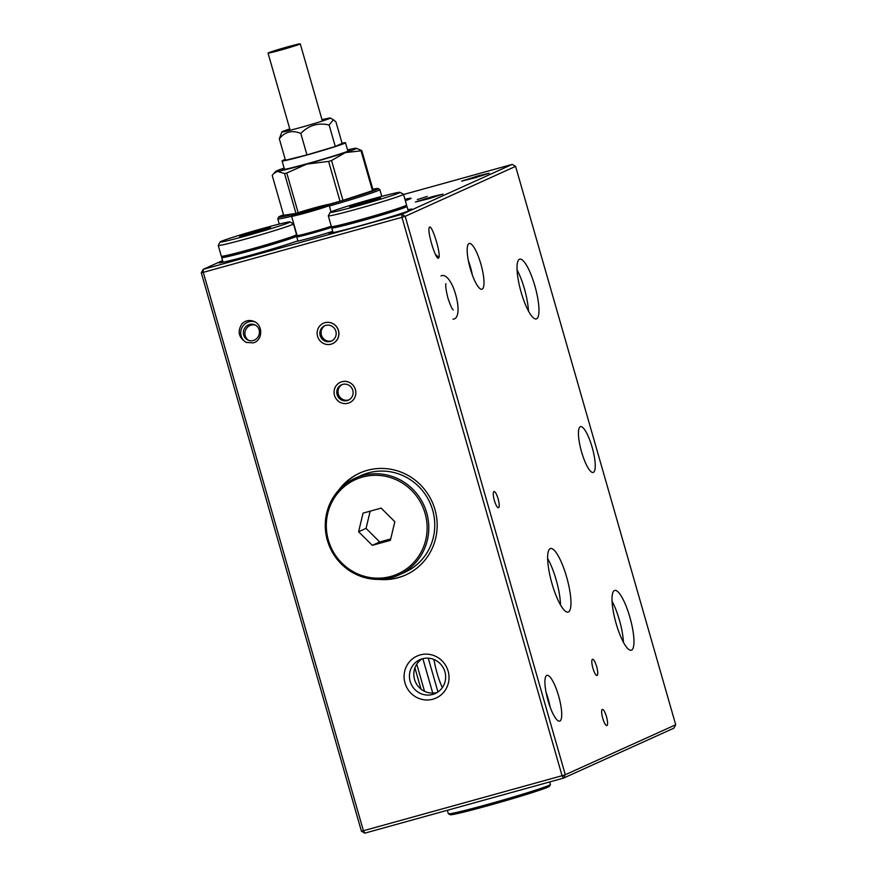 <?xml version="1.0" encoding="UTF-8"?>
<svg xmlns="http://www.w3.org/2000/svg" width="877" height="877" viewBox="0 0 877 877"><rect width="100%" height="100%" fill="white"/><g stroke="black" fill="none" stroke-linecap="round" stroke-linejoin="round"><path stroke-width="1.32" d="M482.131 289.169A23.756 5.722 74.5 0 0 480.98 264.394A23.756 5.722 74.5 0 0 469.25 243.455A23.756 5.722 74.5 0 0 470.072 267.88A23.756 5.722 74.5 0 0 481.922 289.246A23.756 5.722 74.5 0 0 482.131 289.169M468.34 260.524A23.756 5.722 -105.5 0 1 470.401 266.86A23.756 5.722 -105.5 0 1 472.374 275.082M606.467 716.662A8.386 2.017 74.5 0 0 602.367 709.427A8.386 2.017 74.5 0 0 602.74 718.351A8.386 2.017 74.5 0 0 606.84 725.586A8.386 2.017 74.5 0 0 606.467 716.662M596.634 666.52A8.386 2.017 74.5 0 0 592.545 659.274A8.386 2.017 74.5 0 0 592.918 668.197A8.386 2.017 74.5 0 0 597.018 675.443A8.386 2.017 74.5 0 0 596.634 666.52M494.376 500.482A8.386 2.017 -105.5 0 1 493.992 491.558A8.386 2.017 -105.5 0 1 498.18 499.101A8.386 2.017 -105.5 0 1 498.465 507.728A8.386 2.017 -105.5 0 1 494.376 500.482M324.939 322.692A11.182 10.842 65.7 0 1 332.624 343.609A11.182 10.842 65.7 0 1 318.143 337.897A11.182 10.842 65.7 0 1 324.939 322.692M427.231 196.426L417.309 199.583L427.231 196.426M422.429 658.77A18.581 18.011 -114.3 0 0 419.886 659.679A18.581 18.011 -114.3 0 0 410.6 682.744A18.581 18.011 -114.3 0 0 432.657 694.452A18.581 18.011 -114.3 0 0 435.2 693.532A18.581 18.011 -114.3 0 0 444.486 670.466A18.581 18.011 -114.3 0 0 422.429 658.77M437.327 692.391A18.581 18.011 65.7 0 1 437.042 692.468A18.581 18.011 65.7 0 1 415.446 681.911A18.581 18.011 65.7 0 1 422.144 658.846M629.872 617.211A31.024 7.476 74.5 0 0 614.7 590.429A31.024 7.476 74.5 0 0 616.103 623.437A31.024 7.476 74.5 0 0 631.265 650.219A31.024 7.476 74.5 0 0 629.872 617.211M612.058 601.216A31.024 7.476 -105.5 0 1 619.414 620.105A31.024 7.476 -105.5 0 1 623.448 642.326M534.882 285.924A31.024 7.476 74.5 0 0 519.71 259.154A31.024 7.476 74.5 0 0 521.113 292.162A31.024 7.476 74.5 0 0 536.275 318.943A31.024 7.476 74.5 0 0 534.882 285.924M517.068 269.93A31.024 7.476 -105.5 0 1 524.424 288.829A31.024 7.476 -105.5 0 1 528.458 311.05M566.619 576.978A32.975 7.948 74.5 0 0 550.493 548.509A32.975 7.948 74.5 0 0 551.984 583.6A32.975 7.948 74.5 0 0 568.099 612.069A32.975 7.948 74.5 0 0 566.619 576.978M547.643 558.528A32.975 7.948 -105.5 0 1 556.161 579.872A32.975 7.948 -105.5 0 1 560.502 604.955M438.478 258.145L438.796 257.805C441.317 254.111 431.352 222.429 429.291 227.571C426.913 230.892 435.748 260.283 438.478 258.145M341.877 381.747A11.182 10.842 65.7 0 1 349.561 402.675A11.182 10.842 65.7 0 1 335.08 396.963A11.182 10.842 65.7 0 1 341.877 381.747M424.534 691.328L416.75 664.174M421.015 689.125L414.92 667.868M675.707 724.764L515.588 166.367L405.185 216.323L565.292 774.72L675.707 724.764L673.865 728.173L563.451 778.129L364.799 833.15L361.412 831.188L201.293 272.791L203.289 272.352L363.407 830.749L562.058 775.717L401.951 217.321L203.289 272.352L203.135 269.382L401.798 214.361L512.201 164.405L403.573 194.497M559.866 721.069A23.756 5.722 74.5 0 0 558.715 696.294A23.756 5.722 74.5 0 0 546.985 675.356A23.756 5.722 74.5 0 0 548.048 700.635A23.756 5.722 74.5 0 0 559.658 721.135A23.756 5.722 74.5 0 0 559.866 721.069M593.389 472.363A23.756 5.722 74.5 0 0 592.238 447.588A23.756 5.722 74.5 0 0 580.497 426.66A23.756 5.722 74.5 0 0 581.572 451.929A23.756 5.722 74.5 0 0 593.181 472.44A23.756 5.722 74.5 0 0 593.389 472.363M442.304 687.667A31.024 7.476 -105.5 0 1 433.972 659.482M338.621 490.276A55.898 54.21 65.7 0 1 359.636 473.109A55.898 54.21 65.7 0 1 367.277 470.346A55.898 54.21 65.7 0 1 433.655 505.569A55.898 54.21 65.7 0 1 405.711 574.961A55.898 54.21 65.7 0 1 378.952 579.412M432.898 699.199A23.043 22.353 65.7 0 1 404.714 671.157A23.043 22.353 65.7 0 1 442.052 660.819A23.043 22.353 65.7 0 1 432.898 699.199M253.135 342.885C262.903 340.704 263.374 324.874 253.782 321.333C249.309 319.677 245.385 320.489 242.008 323.766C237.174 331.265 238.555 337.47 246.174 342.392L253.135 342.885M222.572 260.59L203.135 269.382L201.293 272.791M407.937 209.735A43.313 1.579 164 0 1 412.157 209.23A43.313 1.579 164 0 1 370.949 222.692A43.313 1.579 164 0 1 328.875 233.118A43.313 1.579 164 0 1 332.273 231.473A22.353 0.811 164 0 1 311.214 237.7A22.353 0.811 164 0 1 296.404 241.328A43.313 1.579 164 0 1 249.781 255.437A43.313 1.579 164 0 1 218.822 262.727A43.313 1.579 164 0 1 222.67 260.918M405.349 200.69A34.937 1.272 -16 0 0 411.094 198.334A34.937 1.272 -16 0 0 404.944 199.298M478.601 175.718L489.202 173.218L475.553 177.658L461.631 181.122L478.601 175.718M432.383 196.623L442.984 194.124L429.346 198.564L415.424 202.028L432.383 196.623M546.075 692.413A23.756 5.722 -105.5 0 1 550.109 706.972M332.273 231.473L332.624 232.701M432.734 693.104L422.857 658.649M437.963 691.964L428.272 658.167M359.943 472.977A55.898 54.21 -114.3 0 0 340.583 488.226M381.78 579.291A55.898 54.21 -114.3 0 0 406.029 574.819M565.292 774.72L563.451 778.129L562.058 775.717L565.292 774.72M361.412 831.188L363.407 830.749L364.799 833.15M515.588 166.367L512.201 164.405M401.798 214.361L405.185 216.323L401.951 217.321L401.798 214.361M335.858 331.254A8.386 8.134 -114.3 0 0 324.567 325.795A8.386 8.134 -114.3 0 0 320.609 336.779A8.386 8.134 -114.3 0 0 335.858 331.254M338.478 330.53A11.182 10.842 -114.3 0 0 323.416 323.24A11.182 10.842 -114.3 0 0 318.143 337.897A11.182 10.842 -114.3 0 0 338.478 330.53M325.192 325.531A8.386 8.134 -114.3 0 0 332.087 340.758M304.22 211.258L317.803 207.487L304.33 211.609M297.763 236.319A20.292 0.734 -16 0 0 296.744 236.867A20.292 0.734 -16 0 0 310.392 233.677A20.292 0.734 -16 0 0 332.12 227.176M253.245 340.506A8.386 7.992 -67 0 0 254.692 324.753A8.386 7.992 -67 0 0 244.058 329.346A8.386 7.992 -67 0 0 253.245 340.506M254.779 321.815A11.182 10.656 -67 0 0 246.623 342.567M255.448 325.126A8.386 7.992 -67 0 0 248.925 340.473M258.803 230.311L270.533 227.384L266.805 229.072L239.618 236.604L258.803 230.311L259.11 231.364M243.346 234.915L243.554 235.617M263.144 228.338A36.33 1.326 164 0 1 289.969 221.936A36.33 1.326 164 0 1 255.448 233.26A36.33 1.326 164 0 1 220.16 241.953A36.33 1.326 164 0 1 263.144 228.338M289.969 221.936L293.422 223.854A39.125 1.425 164 0 1 293.455 223.887A39.125 1.425 164 0 1 256.237 236.045A39.125 1.425 164 0 1 218.241 245.461A39.125 1.425 164 0 1 218.252 245.407L220.16 241.953M293.455 223.887L296.536 234.63A39.125 1.425 164 0 1 259.318 246.788A39.125 1.425 164 0 1 221.322 256.194L218.241 245.461M296.064 235.014L296.382 236.132A38.566 1.403 164 0 1 259.702 248.103A38.566 1.403 164 0 1 222.243 257.389L221.925 256.27M296.316 235.891A39.125 1.425 164 0 1 296.919 235.968A39.125 1.425 164 0 1 259.702 248.125A39.125 1.425 164 0 1 221.706 257.542A39.125 1.425 164 0 1 222.177 257.158M368.855 200.69L380.585 197.774L376.858 199.463L349.671 206.983L368.855 200.69L369.162 201.754M353.398 205.306L353.606 206.007M373.196 198.728A36.33 1.326 164 0 1 400.011 192.326A36.33 1.326 164 0 1 365.49 203.65A36.33 1.326 164 0 1 330.212 212.344A36.33 1.326 164 0 1 373.196 198.728M400.011 192.326L403.464 194.234A39.125 1.425 164 0 1 403.508 194.277A39.125 1.425 164 0 1 366.29 206.435A39.125 1.425 164 0 1 328.294 215.852A39.125 1.425 164 0 1 328.305 215.797L330.212 212.344M403.508 194.277L406.588 205.021A39.125 1.425 164 0 1 369.37 217.178A39.125 1.425 164 0 1 331.374 226.584L328.294 215.852M406.117 205.404L406.435 206.512A38.566 1.403 164 0 1 369.754 218.494A38.566 1.403 164 0 1 332.295 227.779L331.977 226.661M406.369 206.281A39.125 1.425 164 0 1 406.972 206.358A39.125 1.425 164 0 1 369.754 218.516A39.125 1.425 164 0 1 331.758 227.932A39.125 1.425 164 0 1 332.23 227.549M549.704 781.933L550.427 784.455A53.102 1.929 164 0 1 550.416 784.531L549.451 786.252A51.699 1.886 164 0 1 500.285 802.236A51.699 1.886 164 0 1 450.12 814.733L448.399 813.779A53.102 1.929 164 0 1 448.344 813.724L447.358 810.282M550.416 784.531A53.102 1.929 164 0 1 499.923 800.942A53.102 1.929 164 0 1 448.399 813.779M284.532 173.536L277.483 171.388L273.777 173.482L272.221 175.444L283.644 215.293L295.966 213.396L284.532 173.536A47.511 1.732 -16 0 0 286.768 172.988L298.158 212.694M327.845 204.626L340.024 201.25L328.59 161.401A47.511 1.732 -16 0 0 331.539 160.524L342.962 200.373L372.473 190.693L361.039 150.844A47.511 1.732 -16 0 0 361.752 150.526L373.174 190.375A47.511 1.732 -16 0 1 372.473 190.693M340.024 201.25A47.511 1.732 -16 0 0 342.962 200.373M284.137 168.066A41.921 1.524 -16 0 0 275.849 171.322A41.921 1.524 -16 0 0 277.483 171.388A41.921 1.524 -16 0 0 306.797 164.098L286.768 172.988M328.59 161.401L306.797 164.098A41.921 1.524 -16 0 0 345.395 152.587L331.539 160.524M361.039 150.844L345.395 152.587A41.921 1.524 -16 0 0 356.281 148.257A41.921 1.524 -16 0 0 354.703 148.377A41.921 1.524 -16 0 0 347.533 149.89M356.281 148.257L361.752 150.526M372.857 189.235A51.699 1.886 164 0 1 378.064 188.533L379.785 189.487A53.102 1.929 164 0 1 379.84 189.542A53.102 1.929 164 0 1 378.458 190.419A53.102 1.929 164 0 1 329.357 206.029M331.265 226.233A19.557 0.713 164 0 1 310.315 232.515A19.557 0.713 164 0 1 297.128 235.584L291.592 216.257A19.557 0.713 -16 0 0 310.59 211.554A19.557 0.713 -16 0 0 329.204 205.47C325.849 204.692 335.124 202.708 314.185 207.937A18.45 0.669 164 0 1 322.977 206.577A18.45 0.669 164 0 1 293.093 214.854A18.45 0.669 164 0 1 314.185 207.937L292.249 214.843L291.592 216.257A53.102 1.929 164 0 1 277.757 218.811A53.102 1.929 164 0 1 277.768 218.735L278.733 217.014A51.699 1.886 164 0 1 283.523 214.854M378.064 188.533A51.699 1.886 164 0 1 376.77 189.443A51.699 1.886 164 0 1 328.579 204.747M293.981 214.109A51.699 1.886 164 0 1 278.733 217.014M347.676 150.395A34.937 1.272 164 0 1 349.671 150.252A34.937 1.272 164 0 1 316.444 161.105A34.937 1.272 164 0 1 282.515 169.513A34.937 1.272 164 0 1 283.424 168.932A34.937 1.272 164 0 1 284.28 168.57M287.875 46.788A16.773 0.614 164 0 1 300.263 43.85A16.773 0.614 164 0 1 280.432 50.153A16.773 0.614 164 0 1 268.033 53.091A16.773 0.614 164 0 1 287.875 46.788M290.397 46.919L275.915 50.932L290.397 46.919M286.132 47.577L286.297 48.136M372.286 545.341L390.397 540.331L394.825 521.716L381.155 508.112L363.045 513.133L358.605 531.747L372.286 545.341L379.73 541.975L390.725 538.927M390.967 576.397A51.699 50.142 -114.3 0 0 411.477 490.298A51.699 50.142 -114.3 0 0 327.724 513.494A51.699 50.142 -114.3 0 0 390.967 576.397M391.657 577.592A53.102 51.502 -114.3 0 0 398.914 574.961A53.102 51.502 -114.3 0 0 423.953 505.36A53.102 51.502 -114.3 0 0 355.141 478.217A53.102 51.502 -114.3 0 0 328.601 544.135A53.102 51.502 -114.3 0 0 391.657 577.592M355.141 478.217L361.094 475.52A53.102 51.502 65.7 0 1 368.362 472.889A53.102 51.502 65.7 0 1 431.418 506.358A53.102 51.502 65.7 0 1 404.878 572.275L398.914 574.961M370.16 511.159L366.049 528.382L358.605 531.747M366.049 528.382L379.73 541.975M329.116 124.994L333.392 119.765L335.946 121.914L342.096 143.389L335.277 146.47L329.116 124.994C318.154 122.484 308.715 125.29 300.811 133.436L306.961 154.911L335.277 146.47M322.023 119.7A25.148 0.921 164 0 1 330.245 118.022A25.148 0.921 164 0 1 329.609 118.472A25.148 0.921 164 0 1 302.971 126.825A25.148 0.921 164 0 1 281.923 131.879L279.314 138.796L285.474 160.272L306.961 154.911M279.314 138.796C284.948 131.682 292.118 129.895 300.811 133.436M281.923 131.879A25.148 0.921 164 0 1 288.511 129.368A25.148 0.921 164 0 1 289.783 128.952M342.041 143.17A32.975 1.206 164 0 1 345.483 142.743A32.975 1.206 164 0 1 344.628 143.291A32.975 1.206 164 0 1 310.272 154.078A32.975 1.206 164 0 1 282.087 160.919A32.975 1.206 164 0 1 285.244 159.461M438.675 257.991A11.182 2.16 27.4 0 0 435.496 254.571M337.108 394.661A8.386 8.134 -114.3 0 0 348.41 400.131A8.386 8.134 -114.3 0 0 352.368 389.136A8.386 8.134 -114.3 0 0 337.108 394.661M334.499 395.384A11.182 10.842 -114.3 0 0 349.561 402.675A11.182 10.842 -114.3 0 0 354.834 388.018A11.182 10.842 -114.3 0 0 334.499 395.384M342.129 384.597A8.386 8.134 -114.3 0 0 349.024 399.824M300.844 235.332A18.45 0.669 -16 0 0 307.871 234.291A18.45 0.669 -16 0 0 332.087 227.055L302.565 235.628L298.443 236.439L297.128 235.584M329.204 205.47L331.024 211.85M297.95 241.054L296.744 236.867M297.106 236.604L296.919 235.968M223.043 262.223L221.706 257.542M408.309 211.039L406.972 206.358M333.096 232.613L331.758 227.932M275.849 171.322L273.767 173.471M381.802 196.393L379.84 189.542M279.27 224.073L277.757 218.811M322.396 121.015L300.263 43.85M290.155 130.256L268.033 53.091M330.245 118.022L333.392 119.765M347.917 151.195L345.483 142.743M284.51 169.371L282.087 160.919M445.933 283.655L445.933 283.644C445.341 285.365 445.987 290.123 447.873 297.928C450.219 304.988 451.995 309.011 453.234 309.987L453.223 309.987M440.978 275.915C444.782 274.205 448.717 277.702 452.806 286.395C459.142 301.721 460.359 318.965 452.96 319.173"/></g></svg>
